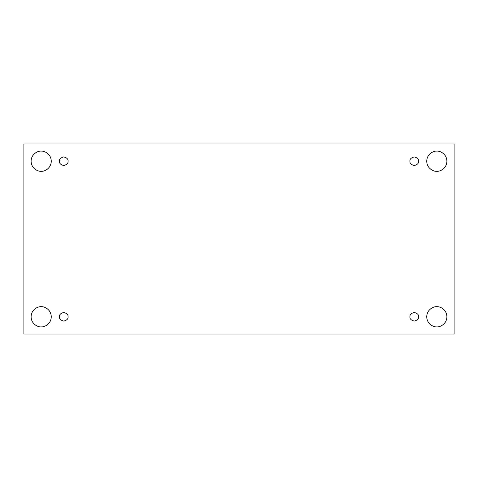 <?xml version="1.0" encoding="UTF-8"?>
<svg xmlns="http://www.w3.org/2000/svg" width="478" height="478" viewBox="0 0 478 478"><rect width="100%" height="100%" fill="white"/><g stroke="black" fill="none" stroke-linecap="round" stroke-linejoin="round"><path stroke-width="0.72" d="M41.186 326.862C44.131 327.269 51.128 324.245 51.266 316.783C51.128 309.32 44.131 306.296 41.186 306.697C44.131 306.296 51.128 309.32 51.266 316.783C51.128 324.245 44.131 327.269 41.186 326.862C38.234 327.269 31.237 324.245 31.1 316.783C31.237 309.32 38.234 306.296 41.186 306.697C38.234 306.296 31.237 309.32 31.1 316.783C31.237 324.245 38.234 327.269 41.186 326.862M436.814 326.862C439.766 327.269 446.763 324.245 446.9 316.783C446.763 309.32 439.766 306.296 436.814 306.697C439.766 306.296 446.763 309.32 446.9 316.783C446.763 324.245 439.766 327.269 436.814 326.862C433.869 327.269 426.872 324.245 426.735 316.783C426.872 309.32 433.869 306.296 436.814 306.697C433.869 306.296 426.872 309.32 426.735 316.783C426.872 324.245 433.869 327.269 436.814 326.862M436.814 171.303C439.766 171.704 446.763 168.68 446.9 161.217C446.763 153.755 439.766 150.731 436.814 151.138C439.766 150.731 446.763 153.755 446.9 161.217C446.763 168.68 439.766 171.704 436.814 171.303C433.869 171.704 426.872 168.68 426.735 161.217C426.872 153.755 433.869 150.731 436.814 151.138C433.869 150.731 426.872 153.755 426.735 161.217C426.872 168.68 433.869 171.704 436.814 171.303M41.186 171.303C44.131 171.704 51.128 168.68 51.266 161.217C51.128 153.755 44.131 150.731 41.186 151.138C44.131 150.731 51.128 153.755 51.266 161.217C51.128 168.68 44.131 171.704 41.186 171.303C38.234 171.704 31.237 168.68 31.1 161.217C31.237 153.755 38.234 150.731 41.186 151.138C38.234 150.731 31.237 153.755 31.1 161.217C31.237 168.68 38.234 171.704 41.186 171.303M59.427 161.217C59.182 163.261 60.622 164.701 63.753 165.537C66.878 164.701 68.318 163.261 68.073 161.217C68.318 163.261 66.878 164.701 63.753 165.537C60.622 164.701 59.182 163.261 59.427 161.217C59.182 159.174 60.622 157.734 63.753 156.898C66.878 157.734 68.318 159.174 68.073 161.217C68.318 159.174 66.878 157.734 63.753 156.898C60.622 157.734 59.182 159.174 59.427 161.217M409.927 161.217C409.682 163.261 411.122 164.701 414.247 165.537C417.378 164.701 418.818 163.261 418.573 161.217C418.818 163.261 417.378 164.701 414.247 165.537C411.122 164.701 409.682 163.261 409.927 161.217C409.682 159.174 411.122 157.734 414.247 156.898C417.378 157.734 418.818 159.174 418.573 161.217C418.818 159.174 417.378 157.734 414.247 156.898C411.122 157.734 409.682 159.174 409.927 161.217M409.927 316.783C409.682 318.826 411.122 320.266 414.247 321.102C417.378 320.266 418.818 318.826 418.573 316.783C418.818 318.826 417.378 320.266 414.247 321.102C411.122 320.266 409.682 318.826 409.927 316.783C409.682 314.739 411.122 313.299 414.247 312.463C417.378 313.299 418.818 314.739 418.573 316.783C418.818 314.739 417.378 313.299 414.247 312.463C411.122 313.299 409.682 314.739 409.927 316.783M59.427 316.783C59.182 318.826 60.622 320.266 63.753 321.102C66.878 320.266 68.318 318.826 68.073 316.783C68.318 318.826 66.878 320.266 63.753 321.102C60.622 320.266 59.182 318.826 59.427 316.783C59.182 314.739 60.622 313.299 63.753 312.463C66.878 313.299 68.318 314.739 68.073 316.783C68.318 314.739 66.878 313.299 63.753 312.463C60.622 313.299 59.182 314.739 59.427 316.783M23.9 143.932L454.1 143.932L454.1 334.068L23.9 334.068L23.9 143.932L23.9 334.068L454.1 334.068L454.1 143.932L23.9 143.932"/></g></svg>
